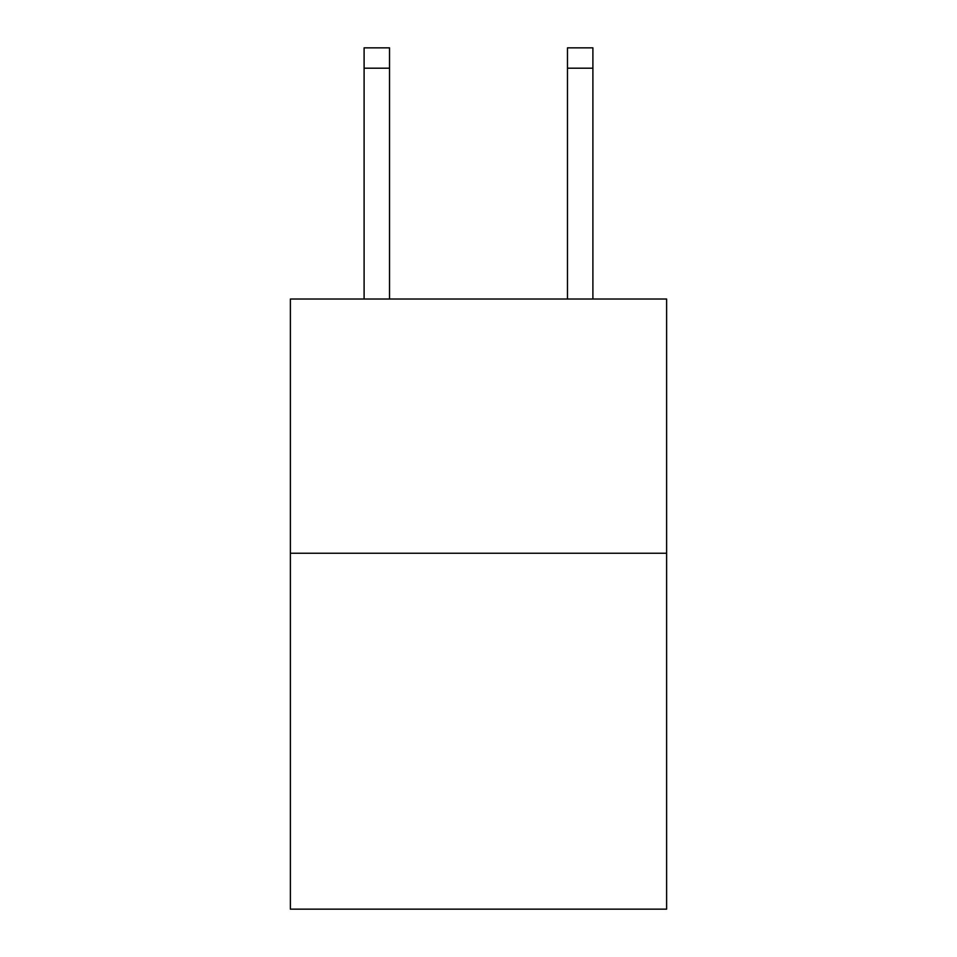 <?xml version="1.0" encoding="UTF-8"?>
<svg xmlns="http://www.w3.org/2000/svg" width="957" height="957" viewBox="0 0 957 957"><rect width="100%" height="100%" fill="white"/><g stroke="black" fill="none" stroke-linecap="round" stroke-linejoin="round"><path stroke-width="1.44" d="M666.622 553.242L666.622 909.15L290.378 909.15L290.378 299.015L666.622 299.015L666.622 553.242L290.378 553.242M567.477 299.015L567.477 47.85L592.897 47.85L592.897 299.015M567.477 47.85L592.897 47.85L567.477 47.85M389.523 299.015L389.523 68.186L364.103 68.186L364.103 47.85L389.523 47.85L389.523 68.186M364.103 299.015L364.103 68.186M389.523 47.85L364.103 47.85M567.477 68.186L592.897 68.186"/></g></svg>
